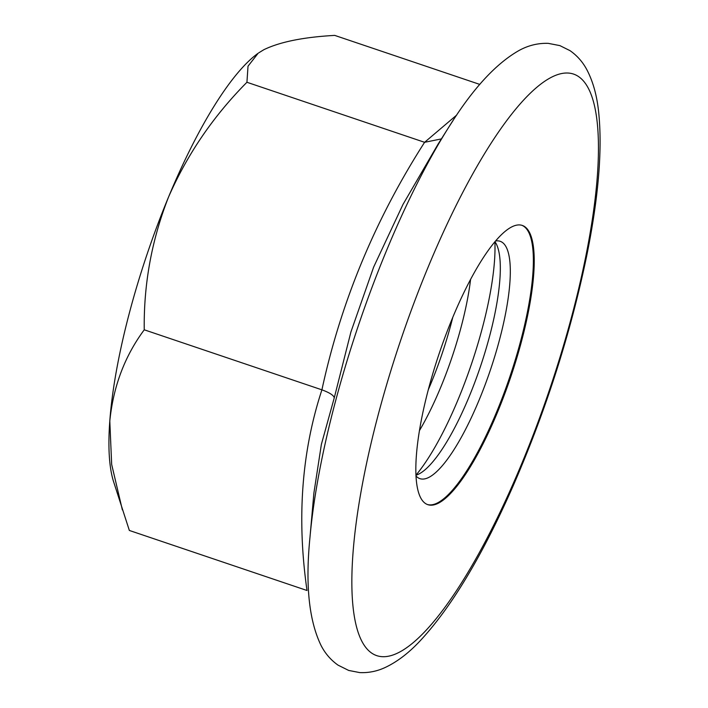 <?xml version="1.0" encoding="UTF-8"?>
<svg xmlns="http://www.w3.org/2000/svg" width="708" height="708" viewBox="0 0 708 708"><rect width="100%" height="100%" fill="white"/><g stroke="black" fill="none" stroke-linecap="round" stroke-linejoin="round"><path stroke-width="1.06" d="M416.021 475.192A125.281 32.002 108.7 0 0 419.278 473.811A125.281 32.002 108.7 0 0 424.331 470.369A125.281 32.002 108.7 0 0 480.351 366.832A125.281 32.002 108.7 0 0 498.609 250.544A125.281 32.002 108.7 0 0 494.927 241.676M495.494 241.003A125.281 32.002 -71.3 0 1 500.105 241.278A125.281 32.002 -71.3 0 1 495.361 354.416A125.281 32.002 -71.3 0 1 429.252 477.183A125.281 32.002 -71.3 0 1 419.897 478.643A125.281 32.002 -71.3 0 1 416.065 476.059M419.508 430.499A125.281 32.002 108.7 0 0 470.59 279.315M428.375 389.542A125.281 32.002 108.7 0 0 452.801 317.255M438.863 502.945A147.388 37.648 -71.3 0 1 427.853 504.671A147.388 37.648 -71.3 0 1 439.367 352.991A147.388 37.648 -71.3 0 1 522.221 225.409A147.388 37.648 -71.3 0 1 516.636 358.522A147.388 37.648 -71.3 0 1 438.863 502.945M334.229 397.976L321.388 444.332L313.901 493.007L309.936 537.779A314.777 80.411 -71.3 0 1 448.545 127.564L438.066 144.158L402.985 204.453L373.674 267.022L350.947 331.866L334.229 397.976C333.99 395.506 329.884 392.79 321.91 389.834C340.84 302.157 375.063 219.639 424.596 142.308L246.933 82.27L248.021 66.189L258.11 53.286A239.499 61.18 108.7 0 0 168.593 196.912A239.499 61.18 108.7 0 0 109.802 421.012A239.499 61.18 108.7 0 0 113.475 481.325L129.352 530.46L307.015 590.499C296.679 518.442 301.643 451.554 321.91 389.834L144.246 329.804C124.776 356.053 113.298 386.453 109.802 421.012L111.669 464.457L122.36 509.857M479.785 84.411L334.734 35.4C303.59 37.117 279.961 41.887 263.836 49.71L258.73 52.852M441.252 138.936L424.596 142.308L456.731 115.032M246.933 82.27C213.453 115.997 187.337 154.211 168.593 196.912C151.751 239.746 143.636 284.05 144.246 329.804M521.787 225.277A147.388 37.648 -71.3 0 1 515.521 359.071A147.388 37.648 -71.3 0 1 438.004 502.653A147.388 37.648 -71.3 0 1 427.428 504.521M416.021 475.103A147.388 37.648 108.7 0 0 494.874 241.738M550.39 77.809A306.98 78.42 -71.3 0 1 521.761 463.598A306.98 78.42 -71.3 0 1 352.956 553.718A306.98 78.42 -71.3 0 1 550.39 77.809M309.936 537.779C305.254 584.737 308.989 620.695 321.14 645.634C325.22 653.546 330.848 660.051 338.026 665.131L348.699 670.441L359.77 672.6C368.806 672.989 377.452 671.202 385.718 667.237C397.091 661.785 408.171 653.404 418.959 642.094C450.695 608.446 482.104 556.346 513.176 485.794C546.187 409.79 570.71 333.043 586.764 255.544C598.499 197.55 602.473 149.901 598.702 112.59C597.065 96.35 593.304 82.42 587.41 70.782C583.25 62.561 577.454 55.852 570.011 50.649L559.904 45.622L548.204 43.347C537.868 43.038 528.062 45.471 518.778 50.64C495.494 63.941 472.086 89.58 448.545 127.564A314.777 80.411 -71.3 0 1 453.04 120.572"/></g></svg>
